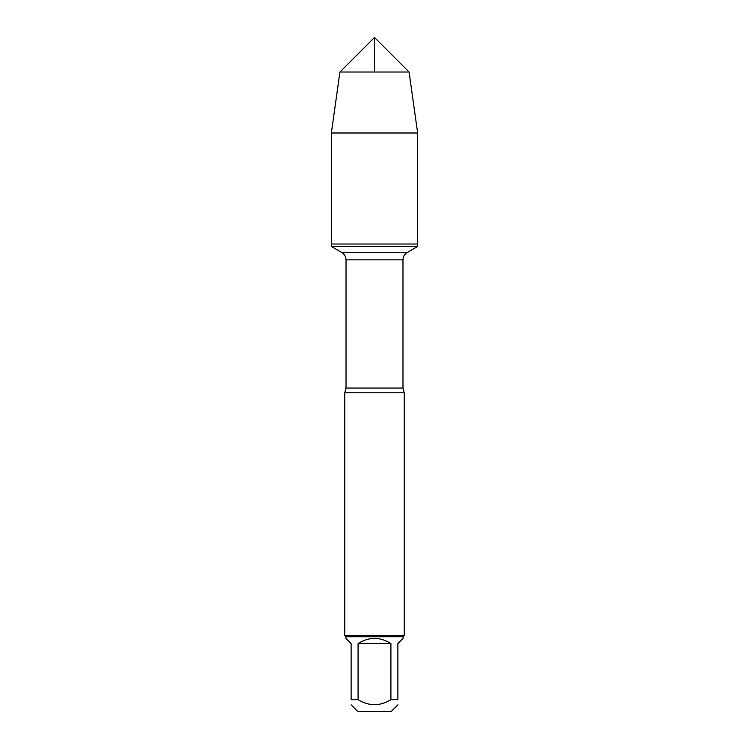<?xml version="1.0" encoding="UTF-8"?>
<svg xmlns="http://www.w3.org/2000/svg" width="749" height="749" viewBox="0 0 749 749"><rect width="100%" height="100%" fill="white"/><g stroke="black" fill="none" stroke-linecap="round" stroke-linejoin="round"><path stroke-width="1.12" d="M331.358 246.468L417.642 246.468L417.642 244.015L331.358 244.015L331.358 246.468L341.769 252.488C344.503 254.183 345.916 256.635 346.019 259.847L346.019 388.066L344.746 392.776L344.746 635.555L404.254 635.555L404.254 392.776L344.746 392.776M397.878 704.837L391.165 711.55L357.835 711.55L351.122 704.837M390.912 643.541C379.968 636.697 369.032 636.697 358.088 643.541L390.912 643.541L390.912 699.65C379.968 706.354 369.032 706.354 358.088 699.65L351.122 699.65C351.122 706.354 351.122 706.354 351.122 699.65L351.122 643.541L345.935 638.363L345.935 636.744L403.065 636.744L403.065 638.363L397.878 643.541L397.878 699.65C397.878 706.354 397.878 706.354 397.878 699.65L390.912 699.65M358.088 643.541L358.088 699.65M345.935 636.744L344.746 635.555M331.358 244.015L417.642 244.015L417.642 132.994L331.358 132.994L331.358 244.015L331.358 132.994L339.924 72.026L374.5 37.45L374.5 72.026M409.076 72.026L339.924 72.026L374.5 37.45L409.076 72.026L417.642 132.994M346.019 388.066L402.981 388.066L404.254 392.776M402.981 388.066L402.981 259.847L346.019 259.847M341.769 252.488L407.231 252.488L341.769 252.488M402.981 259.847C403.084 256.635 404.497 254.183 407.231 252.488L417.642 246.468M403.065 636.744L404.254 635.555M339.924 72.026L331.358 132.994"/></g></svg>
